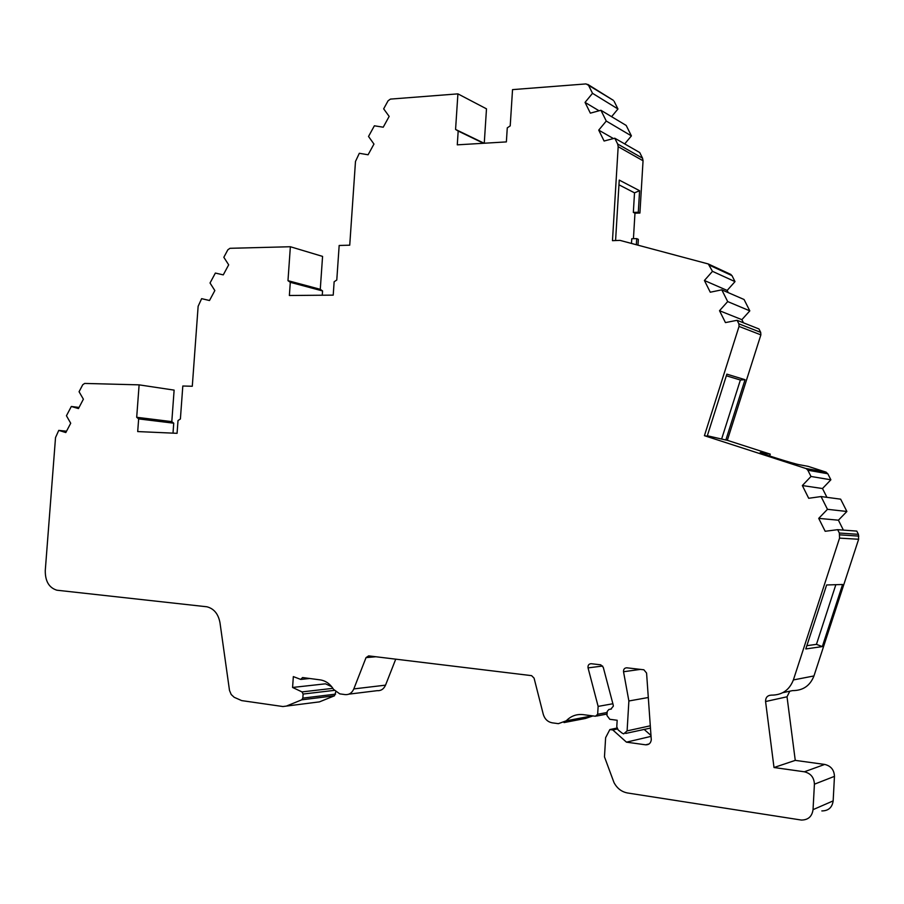 <?xml version="1.0" encoding="UTF-8"?>
<svg xmlns="http://www.w3.org/2000/svg" width="904" height="904" viewBox="0 0 904 904"><rect width="100%" height="100%" fill="white"/><g stroke="black" fill="none" stroke-linecap="round" stroke-linejoin="round"><path stroke-width="1.36" d="M760.874 334.875L760.693 332.367L758.976 328.966L737.099 320.298L738.862 323.813L739.043 326.412L704.419 435.683L707.177 436.236L726.861 374.143L745.043 379.691L725.856 440.011L727.336 440.316L760.874 334.875L739.043 326.412M611.409 708.996L608.878 709.471L607.205 711.448L606.957 715.493L609.793 719.29L617.172 720.262L616.777 726.793L618.144 729.935L622.178 733.178L623.715 733.867L627.105 730.884L628.879 700.984L623.534 671.74C623.41 669.22 624.506 667.909 626.822 667.807L643.874 669.785L646.575 673.039L651.287 739.822C650.756 743.257 648.857 744.919 645.614 744.817L626.438 742.15L612.81 729.957L609.85 729.562L605.624 737.687L604.471 756.863L613.997 782.559C617.082 788.378 621.602 791.847 627.568 792.989L801.362 820.052C808.153 820.007 812.052 816.538 813.035 809.656L814.414 784.197C814.108 777.485 810.764 773.361 804.357 771.79L774.005 767.519L765.575 701.538C765.53 697.515 767.439 695.379 771.293 695.131C782.028 695.176 789.384 690.114 793.373 679.944L839.556 538.129L839.353 533.032L837.669 529.676L825.171 531.281L818.719 518.376L827.465 509.314L846.878 511.472L840.652 499.166L821.058 496.556L827.465 509.314M592.323 715.844L566.277 720.793C570.955 715.968 576.616 713.923 583.238 714.635L595.453 716.25L597.657 714.273L598.132 706.397L588.052 667.886C587.758 665.265 588.809 663.875 591.205 663.717L600.753 664.824L603.273 667.344L613.206 704.996L613.33 706.171L610.821 709.154L608.878 709.471M375.849 656.756L366.03 657.626L353.814 688.916C351.984 692.995 349.113 694.894 345.192 694.611L339.78 693.865L333.553 689.39C330.265 684.045 325.948 680.893 320.57 679.932L302.557 677.548L300.738 679.424L293.337 676.599L292.58 687.458L302.004 691.91L303.111 694.046L302.829 698.114L301.733 699.82L286.398 706.08L282.895 706.532L241.662 700.6L234.181 697.289L231.198 694.509L229.492 690.407L220 622.822C218.35 613.974 213.988 608.629 206.914 606.787L56.884 590.21C49.042 587.769 45.166 581.216 45.268 570.548L55.528 437.559L58.76 430.383L65.811 432.553L70.715 423.241L66.444 415.75L71.326 406.472L79.043 407.444M614.776 138.21L639.727 152.539L642.541 158.177L617.658 144.018L614.776 138.21L604.098 141.024L598.731 130.131L606.268 121.046L600.923 110.277L590.357 113.158L585.046 102.401L592.515 93.315L588.549 85.315L613.059 100.152M483.504 143.273L458.181 131.046L457.277 144.843L506.376 141.905L507.268 127.871L510.218 125.882L512.534 89.62L586.074 83.914L588.549 85.315M458.181 131.046L455.571 129.441L457.91 93.869L390.438 99.101L388.087 100.773L383.669 108.842L389.161 116.401L383.228 127.204L374.38 125.792L368.527 136.459L373.962 144.064L368.086 154.776L359.317 153.284L355.487 161.443L349.735 245.187L339.169 245.47L336.785 280.003L334.141 281.765L333.214 295.133L289.37 295.495L290.297 282.33L287.98 280.669L290.365 246.735L229.966 248.306L227.853 249.786L223.83 257.29L228.678 264.827L223.277 274.873L215.367 273.064L210.033 282.997L214.847 290.557L209.491 300.523L201.637 298.659L198.134 306.286L192.292 386.257L182.811 386.008L180.393 418.993L178.009 420.552L177.071 433.321L137.702 431.57L138.651 418.902L136.696 417.286L139.114 384.855L84.66 383.432L82.739 384.742L79.066 391.726L83.383 399.195L78.445 408.574L71.326 406.472M366.03 657.626L368.64 655.875L531.597 675.65L534.072 678.124L543.259 714.262C544.705 719.03 547.643 721.878 552.073 722.804L558.367 723.663L566.277 720.793M704.419 435.683L806.21 468.622L807.848 470.216L810.99 476.476L802.345 485.55L808.696 498.285L821.058 496.556M617.658 144.018L618.178 146.685L612.471 240.667L619.997 240.374L708.295 263.968L712.488 271.336L704.408 280.489L710.273 292.218L721.787 289.834L727.686 301.574L719.516 310.716L725.449 322.592L737.099 320.298M618.178 146.685L643.049 160.765L639.919 213.039L638.303 212.248L639.591 190.71L619.24 180.088L615.579 240.543M636.348 244.724L636.71 238.611L638.337 239.345L637.987 245.153M826.923 497.336L822.493 488.533L830.866 479.798L827.815 473.764L825.849 472.069L808.018 466.328L799.351 464.724C794.062 463.888 761.88 453.808 760.219 452.475L770.253 454.147L727.336 440.316M725.856 440.011L707.323 435.762M822.312 646.586L805.792 648.948L826.64 584.967L842.596 584.492L822.312 646.586L816.448 644.36L806.865 645.671M782.751 692.69L792.559 690.611C802.978 690.633 810.108 685.752 813.962 675.943L858.63 539.259L839.556 538.129M774.005 767.519L795.26 760.377L787.022 696.792L789.791 691.198M821.849 810.922C828.437 810.865 832.2 807.509 833.16 800.887L834.46 776.355C834.166 769.892 830.912 765.914 824.697 764.434L795.26 760.377M651.083 736.364L626.438 742.15M628.879 700.984L648.315 697.504M598.132 706.397L612.878 703.753M348.887 694.148L377.092 690.679C380.934 690.95 383.748 689.108 385.533 685.153L395.737 659.163M286.365 706.092L319.474 701.866L334.503 695.786L335.723 691.989M173.003 433.14L173.737 423.196L171.805 421.626L174.122 390.121L139.114 384.855M171.805 421.626L136.696 417.286M322.265 295.224L322.558 290.941L320.276 289.314L322.57 256.397L290.365 246.735M320.276 289.314L287.98 280.669M484.261 143.227L486.488 108.842L457.91 93.869M484.103 143.239L455.571 129.441M636.71 238.611L631.76 238.735L631.478 243.425M639.591 190.71L634.518 192.834L618.957 184.811M634.518 192.834L633.342 212.417L638.303 212.248M639.919 213.039L634.97 213.208L633.342 212.417M614.087 101.237L617.963 108.988L611.59 116.672M600.923 110.277L626.189 125.441L631.41 135.894L624.698 143.905M643.049 160.765L642.541 158.177M633.433 238.69L634.97 213.208M728.274 292.647L727.155 290.433L735.009 281.619L731.991 275.641L730.308 274.195M743.461 322.818L741.879 319.666L749.811 310.863L744.071 299.506L721.787 289.834M769.666 455.978L770.253 454.147M843.387 530.094L838.415 520.195L846.878 511.472M858.63 539.259L858.427 534.332L856.789 531.1L837.669 529.676M651.027 735.494L644.055 729.336M625.726 733.415L650.496 728.07M564.028 722.578L585.476 718.454L592.934 715.923M331.712 686.701L325.508 683.819L292.58 687.458M745.043 379.691L740.376 380.019L721.731 438.689M740.376 380.019L726.341 375.781M835.838 584.696L816.448 644.36M617.33 728.997L612.81 729.957M173.737 423.196L138.651 418.902M322.558 290.941L290.297 282.33M712.488 271.336L735.009 281.619M810.99 476.476L830.866 479.798M616.923 728.059L609.85 729.562M66.523 431.208L58.76 430.383M209.502 300.49L201.637 298.659M617.963 108.988L592.515 93.315M704.408 280.489L727.155 290.433M802.345 485.55L822.493 488.533M599.058 110.785L585.046 102.401M598.731 130.131L613.443 138.561M606.268 121.046L631.41 135.894M741.879 319.666L719.516 310.716M838.415 520.195L818.719 518.376M727.686 301.574L749.811 310.863M301.382 679.367L309.733 678.497M805.814 468.475L825.849 472.069M793.373 679.944L813.962 675.943M787.022 696.792L765.575 701.538M804.357 771.79L824.697 764.434M813.035 809.656L833.16 800.887M834.46 776.355L814.414 784.197M645.614 744.817L649.095 743.958M640.495 669.378L623.534 671.74M627.105 730.884L650.338 725.788M602.629 666.033L588.052 667.886M353.814 688.916L385.533 685.153M286.398 706.08L319.474 701.866M334.503 695.786L301.733 699.82M709.391 265.166L731.991 275.641M760.693 332.367L738.862 323.813M807.848 470.216L827.815 473.764M858.8 536.095L839.737 534.852M597.657 714.273L607.138 712.476M607.047 714.036L596.606 716.036M335.576 694.125L302.829 698.114M858.427 534.332L839.353 533.032M334.22 690.385L303.111 694.046M332.898 688.339L302.004 691.91M730.929 274.477L708.295 263.968M826.222 472.216L806.21 468.622M587.747 84.366L613.307 100.31"/></g></svg>
